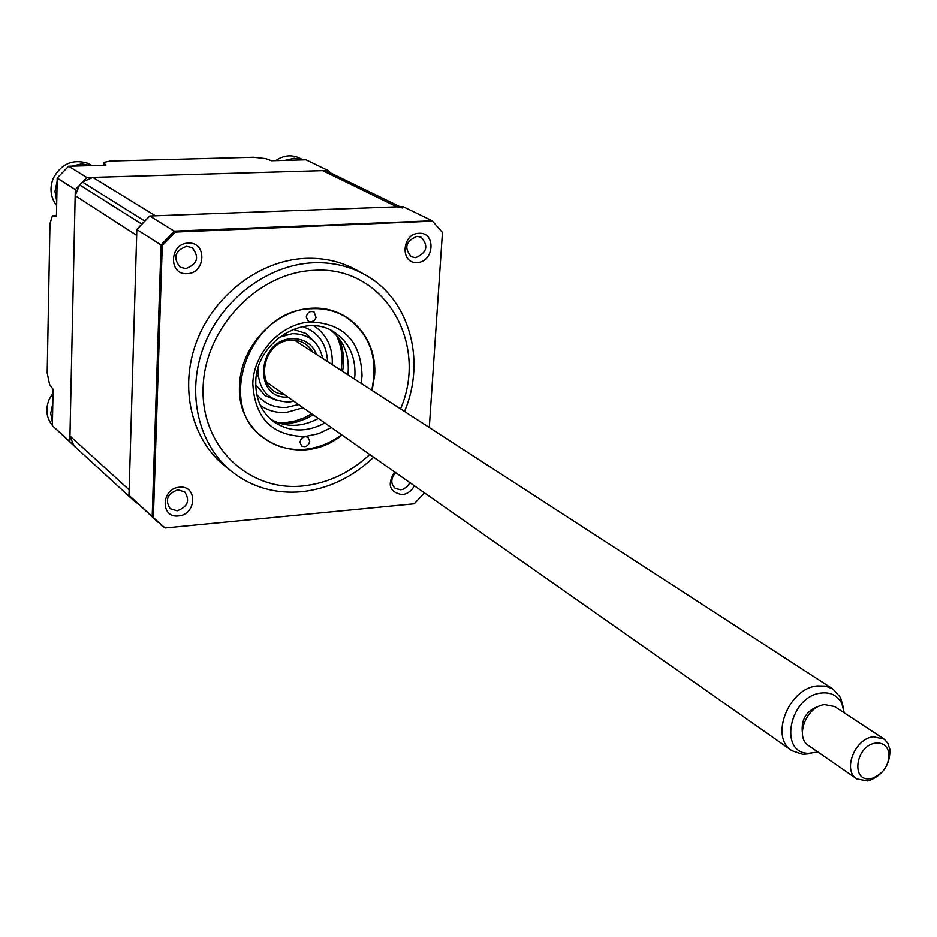 <?xml version="1.0" encoding="UTF-8"?>
<svg xmlns="http://www.w3.org/2000/svg" width="937" height="937" viewBox="0 0 937 937"><rect width="100%" height="100%" fill="white"/><g stroke="black" fill="none" stroke-linecap="round" stroke-linejoin="round"><path stroke-width="1.41" d="M330.246 172.771L328.02 170.464L306.012 159.782L271.554 160.719L265.581 158.587L253.622 157.24L110.379 161.012L103.679 162.406L105.881 165.205L68.624 166.212L86.942 177.538L75.311 189.579L69.83 441.643L76.682 448.273M68.624 166.212L57.204 178.018L75.311 189.579M57.204 178.018L56.454 216.4L52.437 215.721L49.977 223.58L47.19 372.903L49.579 384.428L53.081 389.242L52.378 425.656L74.655 446.399M328.02 170.464L86.942 177.538M52.378 425.656L69.83 441.643M404.503 411.437C426.452 359.831 409.246 298.025 363.931 274.178C348.459 265.839 331.475 262.044 312.97 262.805C267.35 264.82 221.355 299.723 203.692 346.585C185.901 393.423 198.574 445.707 232.645 472.283C252.568 487.439 275.408 493.94 301.152 491.784C328.36 488.868 352.523 477.343 373.629 457.209M341.63 434.756C330.175 443.236 317.772 448.097 304.408 449.338C289.463 450.463 276.122 446.832 264.375 438.434C214.315 406.26 249.23 308.964 311.693 308.73C323.909 308.121 335.059 310.744 345.121 316.577C369.81 333.408 378.665 357.946 371.696 390.179M357.407 270.559L355.955 269.739C340.553 261.435 323.64 257.652 305.239 258.389C259.842 260.345 214.128 294.991 196.606 341.56C178.944 388.094 191.605 440.074 225.536 466.544L230.83 470.807M417.129 262.512C434.218 262.395 436.267 231.907 419.015 233.301C401.774 233.348 399.865 264.093 417.129 262.512M415.618 257.698C426.956 252.803 428.795 245.974 421.146 237.19L417 236.335C405.698 241.149 403.812 247.965 411.331 256.785L415.618 257.698M394.524 471.873C386.946 484.64 389.476 492.241 402.125 494.677C407.466 493.94 411.542 490.976 414.365 485.788M395.613 472.635C390.659 478.561 390.53 483.82 395.227 488.423L400.685 489.805L403.109 489.255L407.454 486.385L409.926 482.672M178.44 515.936C196.641 514.917 197.812 484.944 179.482 487.228C161.105 488.2 160.11 518.419 178.44 515.936M177.14 510.817C187.693 506.894 190.234 500.581 184.741 491.878L177.889 489.828C167.372 493.682 164.783 499.96 170.147 508.686L177.14 510.817M187.154 273.651C205.894 273.499 207.124 241.629 188.255 243.128C169.339 243.21 168.273 275.349 187.154 273.651M185.807 268.614C197.566 264.058 199.675 257.078 192.132 247.684L186.604 246.29C174.879 250.741 172.701 257.687 180.08 267.127L185.807 268.614M157.885 522.155L128.99 495.275L136.837 229.506L149.756 215.99L403.004 206.608L432.191 220.769L442.451 232.446L429.287 427.495M149.756 215.99L174.259 231.123L432.191 220.769M136.837 229.506L161.035 244.979L174.259 231.123L175.219 232.071L432.648 221.144M128.99 495.275L152.192 516.521L161.035 244.979L162.265 245.646L175.219 232.071M432.953 221.671L442.451 232.446M424.473 492.874L414.271 503.79L165.064 527.988L152.192 516.521L165.064 527.988M153.387 517.001L162.265 245.646M330.878 330.281C343.059 340.108 348.857 353.495 348.271 370.455L347.861 374.741M318.381 418.441C301.761 427.307 285.89 427.612 270.758 419.343M354.526 379.052L354.936 374.753C355.486 355.837 348.482 341.572 333.923 331.956C304.361 311.951 256.035 342.321 255.789 381.71C255.461 399.092 261.599 412.549 274.19 422.083C289.896 432.238 306.786 432.543 324.87 422.997M331.335 427.53L318.557 433.679L305.075 436.525C272.187 435.928 254.759 418.265 252.814 383.549C253.529 352.605 281.627 322.984 311.002 321.953L314.176 320.618L316.085 317.561L314.082 311.986C310.006 310.674 307.395 312.337 306.27 316.964L308.425 321.332L311.002 321.953C343.961 323.616 360.968 341.583 362.045 375.842L361.143 383.338M299.875 442.065L301.655 446.012C305.767 447.581 308.46 446 309.737 441.245L307.933 437.274L305.075 436.525L301.503 438.317L299.875 442.065M372.106 390.448L374.648 374.952C377.213 337.613 348.213 305.942 311.716 308.203C275.255 309.878 240.914 346.034 239.591 384.486C235.374 439.921 299.653 469.859 342.028 435.037M338.761 338.093C343.34 348.388 344.605 359.457 342.555 371.31M313.204 414.81L306.13 418.64L296.83 421.978L289.193 423.43L280.971 423.723M336.278 335.165C341.618 345.917 343.211 357.641 341.033 370.314M311.716 413.767L304.654 417.597L295.354 420.924L285.82 422.564L277.317 422.517M52.378 425.328C46.37 417.808 45.281 409.188 49.122 399.478L53.011 393.118M52.437 422.61L50.739 413.205L52.812 403.496M275.677 160.602C283.068 155.542 290.622 154.511 298.329 157.51L303.213 159.852M285.059 160.344L294.206 158.201L303.143 159.864M138.418 504.329L131.063 497.383M135.818 502.49L73.824 445.614L69.947 435.951L75.171 195.634L79.633 184.87L82.397 182.012L92.81 177.362L322.656 170.616L328.184 171.776L400.017 206.714M69.947 435.951L129.154 489.84L136.661 235.304L75.171 195.634M139.121 226.941L147.261 218.426M92.81 177.362L155.401 215.779L396.901 206.831L402.664 208.002M255.731 384.674L265.054 395.59L276.907 400.439M303.12 407.736L286.312 412.432C276.626 413.088 267.959 410.722 260.322 405.311M313.954 325.853C326.919 334.696 333.01 347.615 332.225 364.61M315.64 343.047L306.165 333.537L293.094 329.32M287.928 397.077C252.943 399.549 256.937 339.487 292.121 338.702C303.881 338.55 312.056 343.82 316.647 354.514M312.583 351.89C307.851 343.856 300.718 339.967 291.173 340.225C260.591 340.74 253.927 392.416 283.97 394.29M257.921 368.698C258.307 390.19 268.661 401.294 288.994 401.996L293.878 401.247M322.75 358.473C319.048 342.122 308.917 333.841 292.379 333.642L279.097 337.332M56.665 205.601C50.586 197.531 49.415 188.513 53.151 178.545C60.952 163.975 72.348 158.833 87.34 163.132L90.936 164.947M56.747 201.467L55.002 191.429L57.134 181.251M71.762 166.13L81.648 163.881L91.404 165.603M811.184 753.571L802.857 754.367L791.929 750.701C769.429 737.56 788.38 688.449 817.123 685.931L825.509 686.083L832.841 688.964L840.536 697.515L843.335 707.33M844.296 712.881L841.731 703.218C837.409 695.406 830.545 692.021 821.128 693.052C789.727 696.05 778.05 753.137 808.526 753.325L817.942 752.036M819.98 705.866L819.524 705.924C806.862 710.176 801.123 718.902 802.318 732.102M875.591 743.111C855.376 745.465 850.55 782.782 870.895 778.53L872.417 778.202C883.591 773.611 889.096 765.295 888.932 753.266C887.421 745.829 882.97 742.444 875.591 743.111M867.451 780.954L856.816 778.916C842.34 770.589 854.767 738.614 873.284 736.751L884.223 739.152L887.772 743.111L889.939 749.459C890.138 764.451 883.275 774.817 869.337 780.544L867.451 780.954M883.497 738.661L834.656 706.545L824.595 704.601C806.406 706.275 794.435 737.407 808.725 745.665L856.816 778.916M103.796 162.897L103.738 165.263M52.718 215.709L56.466 215.58L52.788 215.721M400.544 408.872C429.158 342.579 383.444 265.101 313.672 270.371C257.886 272.444 204.828 328.055 203.118 387.063C200.588 446.117 248.34 491.585 302.51 485.998C327.634 483.351 350.051 472.845 369.764 454.492M73.824 445.614L133.148 499.995M79.633 184.87L141.452 223.849M82.397 182.012L144.38 220.792M322.656 170.616L396.901 206.831M298.552 404.526L286.57 407.361C274.307 408.017 264.363 403.742 256.761 394.512M302.604 326.591C318.404 332.12 326.72 343.785 327.54 361.577M103.597 165.263L103.667 162.687M164.151 527.765L161.187 525.188M355.955 269.739L363.931 274.178M273.405 421.498L274.19 422.083M91.99 165.58L90.502 164.689M256.492 375.023L258.05 376.112M266.448 382.003L791.484 750.385M808.526 753.325L802.857 754.367M888.932 753.266L889.939 749.459M872.417 778.202L869.337 780.544M841.731 703.218L840.536 697.515M284.426 333.642L286.019 334.673M294.628 340.248L832.841 688.964"/></g></svg>
